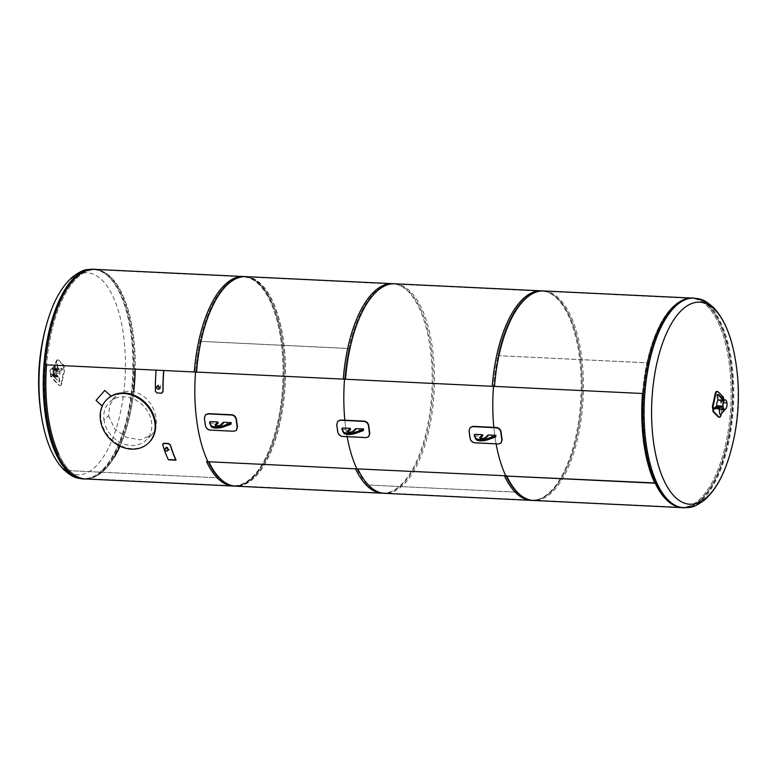 <?xml version="1.0" encoding="UTF-8"?>
<svg xmlns="http://www.w3.org/2000/svg" width="777" height="777" viewBox="0 0 777 777"><rect width="100%" height="100%" fill="white"/><g stroke="black" fill="none" stroke-linecap="round" stroke-linejoin="round"><path stroke-width="0.58" stroke-dasharray="3.88 2.91" d="M114.433 456.963A104.565 44.464 -87.2 0 1 103.768 470.697A104.565 44.464 -87.2 0 1 85.528 478.622A104.565 44.464 -87.2 0 1 58.838 454.292A104.565 44.464 -87.2 0 0 69.697 470.677L69.813 470.134L69.716 470.687L218.696 477.845L69.697 470.677M199.98 341.356L348.96 348.523A104.565 44.464 92.8 0 0 344.541 379.195A104.565 44.464 -87.2 0 1 393.521 284.061A104.565 44.464 -87.2 0 1 432.915 390.637A104.565 44.464 -87.2 0 1 383.479 492.939A104.565 44.464 -87.2 0 1 367.667 485.013A104.565 44.464 -87.2 0 1 356.789 468.618A104.565 44.464 92.8 0 0 383.479 492.939A104.565 44.464 92.8 0 0 432.915 390.637A104.565 44.464 92.8 0 0 393.521 284.061L244.541 276.903A104.565 44.464 -87.2 0 1 283.935 383.479A104.565 44.464 -87.2 0 1 234.508 485.78A104.565 44.464 92.8 0 0 283.935 383.479A104.565 44.464 92.8 0 0 244.541 276.903A104.565 44.464 92.8 0 0 195.561 372.037A104.565 44.464 -87.2 0 1 199.98 341.356L199.99 341.317A104.565 44.464 -87.2 0 1 244.541 276.903L95.571 269.736A104.565 44.464 -87.2 0 0 46.591 364.879A104.565 44.464 -87.2 0 1 95.571 269.736A104.565 44.464 -87.2 0 1 135.198 369.143M133.741 391.657A104.565 44.464 -87.2 0 1 119.969 446.163M101.913 470.609A104.565 44.464 -87.2 0 1 83.673 478.535A104.565 44.464 -87.2 0 1 44.289 371.96A104.565 44.464 -87.2 0 1 93.716 269.648A104.565 44.464 -87.2 0 1 133.188 354.768A104.565 44.464 -87.2 0 1 101.913 470.609M93.716 269.648L95.571 269.736A104.565 44.464 -87.2 0 1 134.955 376.311A104.565 44.464 -87.2 0 1 85.528 478.622L234.508 485.78A104.565 44.464 -87.2 0 1 207.809 461.451A104.565 44.464 92.8 0 0 218.677 477.836A104.565 44.464 92.8 0 0 234.508 485.78L681.439 507.264A104.565 44.464 92.8 0 1 654.739 482.935A104.565 44.464 92.8 0 0 681.439 507.264A104.565 44.464 92.8 0 0 699.679 499.339A104.565 44.464 92.8 0 0 730.953 383.498A104.565 44.464 92.8 0 0 691.472 298.378A104.565 44.464 92.8 0 0 642.492 393.521A104.565 44.464 92.8 0 1 646.911 362.84L497.94 355.643A104.565 44.464 -87.2 0 1 542.501 291.22A104.565 44.464 -87.2 0 1 581.886 397.795A104.565 44.464 -87.2 0 1 532.459 500.097A104.565 44.464 -87.2 0 1 505.769 475.777A104.565 44.464 92.8 0 0 516.627 492.152L516.647 492.171A104.565 44.464 92.8 0 0 532.459 500.097A104.565 44.464 92.8 0 0 581.886 397.795A104.565 44.464 92.8 0 0 542.501 291.22A104.565 44.464 92.8 0 0 493.521 386.363A104.565 44.464 -87.2 0 1 497.94 355.681M701.524 499.426A104.565 44.464 92.8 0 0 732.798 383.585A104.565 44.464 92.8 0 0 693.327 298.465A104.565 44.464 92.8 0 0 643.9 400.777A104.565 44.464 92.8 0 0 683.284 507.352A104.565 44.464 92.8 0 0 701.524 499.426M683.284 507.352L681.439 507.264A104.565 44.464 92.8 0 0 730.866 404.953A104.565 44.464 92.8 0 0 691.472 298.378L393.521 284.061A104.565 44.464 92.8 0 0 348.97 348.484L199.99 341.317M344.852 420.202A104.565 44.464 92.8 0 0 347.125 436.693A104.565 44.464 -87.2 0 1 344.852 420.202M83.673 478.535L85.528 478.622A104.565 44.464 -87.2 0 1 69.716 470.687M218.677 477.836L218.793 477.292L218.696 477.845M496.095 443.852A104.565 44.464 -87.2 0 1 493.822 427.36A104.565 44.464 92.8 0 0 496.095 443.852M693.327 298.465L691.472 298.378A104.565 44.464 92.8 0 0 646.92 362.801L497.94 355.643M516.627 492.152L367.657 484.994L516.647 492.171M367.774 484.45L367.657 484.994L367.774 484.45M714.286 408.809L716.967 406.594L722.26 406.847M723.727 400.058L718.434 399.805L717.394 394.386M725.087 399.893A4.779 2.03 92.8 0 1 726.845 403.088A4.779 2.03 92.8 0 1 724.63 409.44L719.317 409.188M719.745 414.345L719.638 408.634L724.931 408.887L725.009 409.43M721.134 414.073L720.085 414.024M718.22 416.928C719.162 417.667 719.968 416.909 720.638 414.665A210.091 177.117 -44.7 0 0 723.3 402.311L722.552 396.853A210.091 69.211 -167.8 0 0 717.492 391.734L716.821 391.414M724.057 399.844L723.911 402.34A210.761 177.68 135.3 0 1 721.493 413.675M720.813 402.933L722.911 400.689A5.857 2.127 172.2 0 1 726.621 402.136A5.857 2.127 172.2 0 1 726.116 403.185L720.813 402.933M722.804 399.912L720.706 402.165L726.009 402.418A5.857 2.127 -7.8 0 0 726.514 401.369A5.857 2.127 -7.8 0 0 722.804 399.912L722.911 400.689M726.009 402.418L726.116 403.185M718.579 409.149A4.779 2.03 92.8 0 0 720.794 402.797A4.779 2.03 92.8 0 0 719.046 399.601A4.779 2.03 92.8 0 0 718.084 400.087M716.821 405.856A4.779 2.03 92.8 0 0 717.501 408.304M724.708 409.44A4.779 2.03 92.8 0 0 726.816 402.836A4.779 2.03 92.8 0 0 725.164 399.893M51.408 374.193L56.702 374.446L54.613 376.699L53.555 376.651L50.961 373.747L53.458 375.883L54.507 375.932L56.604 373.679L51.311 373.426M54.613 376.699L54.507 375.932M53.555 376.651L53.458 375.883M51.068 374.514L50.961 373.747M53.545 375.689L58.838 375.942L59.868 381.361L58.819 381.313L53.205 376.01L58.479 381.633L59.528 381.682L58.498 376.262L53.205 376.01M52.253 369.056L57.547 369.308L57.1 363.918L56.051 363.869L52.146 368.288L52.253 369.056L56.391 363.549L57.44 363.597L57.886 368.988L52.593 368.735M63.238 365.171A210.761 69.435 12.2 0 1 58.178 360.042L58.78 360.072A210.091 69.211 -167.8 0 0 63.84 365.2L64.588 370.658A210.091 177.117 -44.7 0 0 61.927 383.003C61.393 385.256 60.587 386.014 59.508 385.266A210.091 69.211 12.2 0 1 54.448 380.147L53.7 374.689A210.091 177.117 135.3 0 1 56.371 362.335C57.032 360.091 57.838 359.333 58.78 360.072L58.178 360.042C57.236 359.304 56.43 360.062 55.759 362.305A210.761 177.68 -44.7 0 0 53.098 374.66L53.846 380.118A210.761 69.435 -167.8 0 0 58.906 385.237L60.179 385.586L58.906 385.237C59.975 385.984 60.781 385.227 61.315 382.974A210.761 177.68 135.3 0 1 63.986 370.629L63.238 365.171L63.84 365.2M59.78 371.571L54.487 371.319A5.857 2.127 172.2 0 1 62.461 369.347L59.78 371.571M54.38 370.551L59.674 370.804L62.354 368.58A5.857 2.127 -7.8 0 0 54.38 370.551L54.487 371.319M62.354 368.58L62.461 369.347M53.467 375.009A1.671 0.709 92.8 0 0 53.943 372.824L53.409 368.968A1.671 0.709 92.8 0 0 52.807 367.939A1.671 0.709 92.8 0 0 52.515 368.065L50.806 369.658A1.671 0.709 92.8 0 0 50.34 371.843L50.864 375.699A1.671 0.709 92.8 0 0 51.467 376.738A1.671 0.709 92.8 0 0 51.768 376.612L53.467 375.009L59.518 375.301A1.671 0.709 92.8 0 0 59.994 373.115L59.46 369.26A1.671 0.709 92.8 0 0 58.858 368.22A1.671 0.709 92.8 0 0 58.566 368.356L56.857 369.949A1.671 0.709 92.8 0 0 56.391 372.134L56.915 375.99A1.671 0.709 92.8 0 0 57.517 377.03A1.671 0.709 92.8 0 0 57.809 376.903L59.518 375.301M52.768 367.871L53.885 373.98L51.175 377.117L49.922 370.308L52.661 367.754L53.613 374.048L54.099 373.99L53.254 367.812M51.029 376.864L50.301 370.134L53.108 367.55M51.253 377.088L54.099 373.99M96.231 269.434A104.982 44.639 -87.2 0 1 134.003 376.272A104.982 44.639 -87.2 0 1 86.16 478.982M47.902 319.959A101.127 42.997 -87.2 0 1 113.714 298.115A101.127 42.997 -87.2 0 1 106.323 452.097A101.127 42.997 -87.2 0 1 42.9 424.087M682.546 507.731A104.982 44.639 92.8 0 0 700.864 499.776A104.982 44.639 92.8 0 0 732.264 383.479A104.982 44.639 92.8 0 0 692.628 298.018M729.098 457.041A101.127 42.997 92.8 0 0 734.1 352.943M168.259 459.557L176.049 459.926M208.945 461.509A104.565 44.464 92.8 0 0 277.884 430.944A104.565 44.464 92.8 0 0 257.391 281.342A104.565 44.464 92.8 0 0 196.698 372.096M245.697 276.622A104.895 44.6 -87.2 0 1 285.208 383.537A104.895 44.6 -87.2 0 1 235.625 486.169M84.382 478.904A104.895 44.6 92.8 0 0 133.965 376.272A104.895 44.6 92.8 0 0 94.444 269.347M163.801 370.512L156.245 370.153A104.565 44.464 92.8 0 0 155.517 391.171L157.051 392.909L161.966 393.084M394.667 283.78A104.895 44.6 -87.2 0 1 434.188 390.695A104.895 44.6 -87.2 0 1 384.596 493.327M233.353 486.062A104.895 44.6 92.8 0 0 282.945 383.43A104.895 44.6 92.8 0 0 243.424 276.515M194.435 371.989A104.565 44.464 -87.2 0 1 255.128 281.235A104.565 44.464 -87.2 0 1 275.621 430.837A104.565 44.464 -87.2 0 1 206.682 461.402M543.647 290.938A104.895 44.6 -87.2 0 1 583.168 397.853A104.895 44.6 -87.2 0 1 533.576 500.485M382.333 493.22A104.895 44.6 92.8 0 0 431.915 390.588A104.895 44.6 92.8 0 0 392.404 283.673M643.492 393.541L643.492 393.541A104.895 44.6 -87.2 0 1 692.628 298.096A104.895 44.6 -87.2 0 1 732.138 405.011A104.895 44.6 -87.2 0 1 682.556 507.653A104.895 44.6 -87.2 0 1 655.778 483.245M531.313 500.378A104.895 44.6 92.8 0 0 580.895 397.746A104.895 44.6 92.8 0 0 541.375 290.831M108.586 415.724L114.598 428.7L126.534 437.373L140.229 439.84L151.204 435.353L154.458 430.982L156.284 424.883L156.226 417.997L154.361 410.8L150.728 403.817L145.814 398.057L139.637 393.725L135.062 391.967L128.176 391.249L123.582 392.055L119.26 393.89L115.491 396.6L109.644 405.332L108.586 415.685L103.972 419.998A26.35 21.843 -133.1 0 0 120.862 442.783A26.35 21.843 -133.1 0 0 145.804 440.404A26.35 21.843 -133.1 0 0 143.745 406.245A26.35 21.843 -133.1 0 0 109.79 401.923A26.35 21.843 -133.1 0 0 103.972 419.998L108.586 415.724M110.538 396.532A30.109 24.961 -133.1 0 0 107.595 398.824A30.109 24.961 -133.1 0 0 103.953 429.205A30.109 24.961 -133.1 0 0 131.983 448.611A30.109 24.961 -133.1 0 0 148.747 442.803M96.037 400.349L102.496 405.545M104.905 390.336L96.173 400.223M107.148 399.242A30.109 24.961 -133.1 0 0 102.603 405.545M159.295 388.335L160.266 387.966C161.13 385.703 160.499 384.79 158.353 385.227C157.44 386.693 157.76 387.733 159.295 388.335M162.84 443.861L162.83 444.522A104.565 44.464 92.8 0 0 168.492 459.566L168.386 459.819M167.337 447.047L166.463 447.319C166.2 449.019 167.065 449.718 169.075 449.407L167.337 447.047M342.074 429.623L350.456 429.516M347.902 431.905L347.795 432.012A3.011 1.098 -7.8 0 0 347.533 432.556A3.011 1.098 -7.8 0 0 349.961 433.294A3.011 1.098 -7.8 0 0 353.234 432.274L355.905 429.778L363.762 430.157M355.905 429.778L355.74 428.622M342.434 427.981L342.589 429.137M337.956 421.056L336.995 424.155A104.565 44.464 92.8 0 0 338.053 431.876C338.714 434.411 340.336 435.858 342.91 436.218L366.355 437.344L368.745 436.616M474.417 435.984L482.799 435.878M480.244 438.267L480.128 438.374A3.011 1.098 -7.8 0 0 479.865 438.908A3.011 1.098 -7.8 0 0 482.294 439.656A3.011 1.098 -7.8 0 0 485.576 438.636L488.238 436.14L496.105 436.519M488.238 436.14L488.082 434.984M474.776 434.343L474.932 435.499M470.299 427.418L469.337 430.516A104.565 44.464 92.8 0 0 470.396 438.238C471.056 440.773 472.669 442.22 475.252 442.579L498.698 443.706L501.078 442.977M209.741 423.261L218.114 423.154M215.569 425.543L215.452 425.65A3.011 1.098 -7.8 0 0 215.19 426.194A3.011 1.098 -7.8 0 0 217.618 426.932A3.011 1.098 -7.8 0 0 220.901 425.913L223.562 423.416L231.429 423.795M223.562 423.416L223.397 422.261M210.091 421.62L210.246 422.785M205.623 414.695L204.652 417.803A104.565 44.464 92.8 0 0 205.711 425.524C206.371 428.059 207.993 429.496 210.577 429.856L234.013 430.982L236.402 430.254M717.492 391.734L718.103 391.763M722.552 396.853L723.164 396.882M723.3 402.311L723.911 402.34M720.638 414.665L721.241 414.695M56.371 362.335L55.759 362.305M53.7 374.689L53.098 374.66M54.448 380.147L53.846 380.118M61.927 383.003L61.315 382.974M64.588 370.658L63.986 370.629M59.994 373.115L53.943 372.824M59.46 369.26L53.409 368.968M58.566 368.356L52.515 368.065M56.857 369.949L50.806 369.658M56.391 372.134L50.34 371.843M56.915 375.99L50.864 375.699M57.809 376.903L51.768 376.612M50.709 376.767L50.184 370.687M53.613 374.048L53.982 374.533M49.922 370.308L53.03 367.579M52.661 367.754L49.845 370.619L51.175 377.117M50.826 376.874L53.555 374.32M93.133 269.201A104.982 44.639 -87.2 0 1 132.673 376.204A104.982 44.639 -87.2 0 1 83.052 478.923M683.877 507.799A104.982 44.639 92.8 0 0 702.185 499.844A104.982 44.639 92.8 0 0 733.585 383.537A104.982 44.639 92.8 0 0 693.948 298.077M353.234 432.274L353.079 431.118M485.576 438.636L485.421 437.48M220.901 425.913L220.736 424.757M726.621 402.136L726.514 401.369M723.698 399.825L719.046 399.601M58.858 368.22L52.807 367.939M57.517 377.03L51.467 376.738M692.628 298.096L690.84 298.018M682.556 507.653L680.778 507.566M115.19 396.872L109.79 401.923M151.204 435.353L145.804 440.404M347.533 432.556L347.368 431.39M479.865 438.908L479.71 437.752M215.19 426.194L215.035 425.029"/><path stroke-width="1.17" d="M58.838 454.292A104.565 44.464 -87.2 0 1 46.591 364.879A104.565 44.464 -87.2 0 0 58.838 454.292M135.198 369.143A104.565 44.464 -87.2 0 1 133.741 391.657M119.969 446.163A104.565 44.464 -87.2 0 1 114.433 456.963M642.492 393.521A104.565 44.464 92.8 0 0 654.739 482.935A104.565 44.464 92.8 0 1 642.492 393.521M207.809 461.451A104.565 44.464 -87.2 0 1 195.561 372.037A104.565 44.464 92.8 0 0 207.809 461.451M344.541 379.195A104.565 44.464 92.8 0 0 344.852 420.202A104.565 44.464 -87.2 0 1 344.541 379.195M347.125 436.693A104.565 44.464 92.8 0 0 356.789 468.618A104.565 44.464 -87.2 0 1 347.125 436.693M505.769 475.777A104.565 44.464 -87.2 0 1 496.095 443.852A104.565 44.464 92.8 0 0 505.769 475.777M493.822 427.36A104.565 44.464 -87.2 0 1 493.521 386.363A104.565 44.464 92.8 0 0 493.822 427.36M722.154 406.07L716.86 405.817L714.18 408.042L722.154 406.07L721.92 407.167L715.335 408.867L714.286 408.809L714.18 408.042M715.228 408.09L715.335 408.867M721.814 406.39L721.92 407.167M717.054 394.706L718.443 394.434L723.62 399.291L723.387 400.378L718.103 394.755L717.054 394.706L718.094 400.126L723.387 400.378M719.317 409.188L719.745 414.345L720.794 414.394L724.63 409.44A4.779 2.03 92.8 0 0 724.708 409.44M720.794 414.394L724.698 409.974M721.493 413.675A210.761 177.68 135.3 0 1 721.241 414.695C720.57 416.938 719.774 417.696 718.822 416.958A210.761 69.435 -167.8 0 0 713.762 411.829L713.014 406.371A210.761 177.68 -44.7 0 0 715.685 394.026C716.219 391.773 717.025 391.016 718.103 391.763A210.761 69.435 12.2 0 1 723.164 396.882L724.057 399.844M717.492 391.734C716.413 390.986 715.617 391.744 715.083 393.997A210.091 177.117 135.3 0 1 712.412 406.342L713.16 411.8A210.091 69.211 12.2 0 1 718.22 416.928L719.424 417.268L718.22 416.928M716.821 391.414L718.103 391.763M725.164 399.893A4.779 2.03 92.8 0 0 725.087 399.893A4.779 2.03 92.8 0 0 722.833 404.564A4.779 2.03 92.8 0 0 724.63 409.44L718.579 409.149A4.779 2.03 92.8 0 1 717.501 408.304M718.084 400.087A4.779 2.03 92.8 0 0 716.821 405.856M726.961 402.845A4.779 2.03 92.8 0 0 725.242 399.893A4.779 2.03 92.8 0 0 722.979 404.574A4.779 2.03 92.8 0 0 724.786 409.45A4.779 2.03 92.8 0 0 726.961 402.845M723.698 399.825L725.087 399.893A4.779 2.03 92.8 0 0 722.833 404.564A4.779 2.03 92.8 0 0 724.63 409.44L724.786 409.45M86.16 478.982A104.982 44.639 -87.2 0 1 84.372 478.982A104.982 44.639 -87.2 0 1 44.736 393.521A104.982 44.639 -87.2 0 1 76.136 277.224A104.982 44.639 -87.2 0 1 94.454 269.269A104.982 44.639 -87.2 0 1 96.231 269.434M42.9 424.087A101.127 42.997 -87.2 0 1 42.9 424.057A101.127 42.997 -87.2 0 1 40.919 412.422A101.127 42.997 -87.2 0 1 47.902 319.959L47.902 319.959C53.866 300.417 62.102 286.062 72.591 276.903C84.499 268.269 86.354 269.862 93.133 269.201A104.982 44.639 -87.2 0 0 74.815 277.156A104.982 44.639 -87.2 0 0 45.231 414.17A104.982 44.639 -87.2 0 0 83.052 478.923L84.372 478.982M692.628 298.018A104.982 44.639 92.8 0 0 643.006 400.728A104.982 44.639 92.8 0 0 682.546 507.731L683.877 507.799A104.982 44.639 92.8 0 1 646.046 443.045A104.982 44.639 92.8 0 1 693.948 298.077L692.628 298.018M729.098 457.041A210.373 210.373 0 0 0 734.11 352.943L734.1 352.943A101.127 42.997 92.8 0 0 679.38 312.539A101.127 42.997 92.8 0 0 653.506 441.86A101.127 42.997 92.8 0 0 687.189 503.894A101.127 42.997 92.8 0 0 729.098 457.041L729.098 457.041C723.134 476.583 714.908 490.938 704.409 500.097C692.501 508.731 690.656 507.138 683.877 507.799M162.83 444.522L163.947 443.278L168.492 443.492L170.386 444.881A104.565 44.464 -87.2 0 0 176.049 459.926L168.259 459.557M196.562 372.066A104.895 44.6 -87.2 0 1 245.697 276.622L94.444 269.347A104.895 44.6 92.8 0 0 45.309 364.792L196.698 372.096L45.309 364.792M57.605 454.496A104.895 44.6 92.8 0 0 84.382 478.904L235.625 486.169A104.895 44.6 -87.2 0 1 208.848 461.761M345.532 379.225L194.289 371.96L345.532 379.225A104.895 44.6 -87.2 0 1 394.667 283.78L243.424 276.515A104.895 44.6 92.8 0 0 194.289 371.96M384.596 493.327A104.895 44.6 -87.2 0 1 357.818 468.929L206.575 461.655A104.895 44.6 92.8 0 0 233.353 486.062L384.596 493.327M357.818 468.929L206.575 461.655M355.555 468.813L506.905 475.825L355.555 468.813A104.895 44.6 92.8 0 0 382.333 493.22L533.576 500.485A104.895 44.6 -87.2 0 1 506.798 476.087M494.512 386.383A104.895 44.6 -87.2 0 1 543.647 290.938L392.404 283.673A104.895 44.6 92.8 0 0 343.269 379.118L494.648 386.412L343.269 379.118M655.72 483.245L504.526 475.98L655.594 482.973M504.526 475.98A104.895 44.6 92.8 0 0 531.313 500.378L680.778 507.566M690.84 298.018L541.375 290.831A104.895 44.6 92.8 0 0 492.239 386.276L643.453 393.541L492.239 386.276M131.43 449.125A30.109 24.961 46.9 0 1 103.399 429.72A30.109 24.961 46.9 0 1 107.051 399.339A30.109 24.961 46.9 0 1 145.853 404.263A30.109 24.961 46.9 0 1 148.203 443.317A30.109 24.961 46.9 0 1 131.43 449.125M148.203 443.317L148.747 442.803A30.109 24.961 -133.1 0 0 147.883 405.448A30.109 24.961 -133.1 0 0 110.538 396.532M110.392 395.483L104.769 390.462L110.392 395.483L110.412 396.717A30.109 24.961 -133.1 0 0 107.148 399.242M110.256 395.61L110.412 396.717M102.496 405.545L101.515 405.497L96.037 400.349L104.769 390.462M156.099 370.124A104.895 44.6 92.8 0 0 155.371 391.21L156.905 392.948L161.441 393.162L162.937 391.569A104.895 44.6 -87.2 0 1 163.665 370.483M161.587 393.123L163.083 391.54A104.565 44.464 -87.2 0 1 163.801 370.512M161.441 393.162L161.966 393.084M158.294 389.267A1.651 1.369 -133.1 0 0 159.081 386.81A1.651 1.369 -133.1 0 0 156.76 388.199A1.651 1.369 -133.1 0 0 158.294 389.267M162.704 444.726A104.895 44.6 92.8 0 0 168.386 459.819L175.952 460.188A104.895 44.6 -87.2 0 1 170.27 445.095L168.366 443.696L163.83 443.482L162.704 444.726L162.84 443.861M166.336 447.979A1.651 1.369 -133.1 0 0 165.55 450.446A1.651 1.369 -133.1 0 0 167.871 449.048A1.651 1.369 -133.1 0 0 166.336 447.979M350.301 428.36L342.434 427.981L342.074 429.623L343.512 432.789A7.945 2.885 172.2 0 0 355.516 433.362L363.257 430.643L363.607 429.001L355.74 428.622L353.079 431.118A3.011 1.098 172.2 0 1 349.796 432.138A3.011 1.098 172.2 0 1 347.368 431.39A3.011 1.098 172.2 0 1 347.63 430.856L350.301 428.36L350.456 429.516L347.902 431.905M363.257 430.643L363.607 429.001M341.919 428.467L343.356 431.633A7.945 2.885 -7.8 0 0 355.361 432.206L363.092 429.477M342.638 436.47C340.054 436.12 338.442 434.673 337.781 432.138A105.235 44.745 -87.2 0 1 336.723 424.417L337.82 421.183L340.413 420.26L363.859 421.387C366.404 421.775 367.948 423.3 368.483 425.942A105.235 44.745 92.8 0 0 369.541 433.663L368.609 436.742L366.084 437.597L342.638 436.47M368.745 436.616L369.813 433.411A104.565 44.464 -87.2 0 1 368.754 425.689C368.22 423.038 366.676 421.522 364.131 421.134L340.695 420.007L337.956 421.056M482.634 434.722L474.776 434.343L474.417 435.984L475.854 439.151A7.945 2.885 172.2 0 0 487.859 439.724L495.59 436.995L495.949 435.363L488.082 434.984L485.421 437.48A3.011 1.098 172.2 0 1 482.138 438.49A3.011 1.098 172.2 0 1 479.71 437.752A3.011 1.098 172.2 0 1 479.972 437.218L482.634 434.722L482.799 435.878L480.244 438.267M495.59 436.995L495.949 435.363M474.261 434.819L475.699 437.985A7.945 2.885 -7.8 0 0 487.703 438.568L495.435 435.839M474.98 442.832C472.397 442.482 470.775 441.035 470.124 438.5A105.235 44.745 -87.2 0 1 469.065 430.779L470.163 427.544L472.756 426.622L496.202 427.748C498.747 428.137 500.281 429.652 500.825 432.303A105.235 44.745 92.8 0 0 501.884 440.025L500.951 443.104L498.416 443.958L474.98 442.832M501.078 442.977L502.156 439.763A104.565 44.464 -87.2 0 1 501.097 432.041C500.553 429.399 499.019 427.884 496.474 427.486L473.028 426.359L470.299 427.418M217.958 421.998L210.091 421.62L209.741 423.261L211.179 426.427A7.945 2.885 172.2 0 0 223.184 427L230.915 424.281L231.264 422.639L223.397 422.261L220.736 424.757A3.011 1.098 172.2 0 1 217.463 425.777A3.011 1.098 172.2 0 1 215.035 425.029A3.011 1.098 172.2 0 1 215.297 424.495L217.958 421.998L218.114 423.154L215.569 425.543M230.915 424.281L231.264 422.639M209.576 422.105L211.014 425.272A7.945 2.885 -7.8 0 0 223.018 425.845L230.75 423.115M210.295 430.118C207.721 429.759 206.099 428.312 205.439 425.777A105.235 44.745 -87.2 0 1 204.38 418.055L205.478 414.821L208.081 413.898L231.517 415.025C234.062 415.413 235.606 416.938 236.14 419.58A105.235 44.745 92.8 0 0 237.199 427.301L236.266 430.39L233.741 431.245L210.295 430.118M236.402 430.254L237.48 427.049A104.565 44.464 -87.2 0 1 236.422 419.327C235.878 416.676 234.333 415.161 231.799 414.772L208.353 413.646L205.623 414.695M715.083 393.997L715.685 394.026M712.412 406.342L713.014 406.371M713.16 411.8L713.762 411.829M347.766 431.847L347.63 430.856M355.516 433.362L355.361 432.206M343.512 432.789L343.356 431.633M480.108 438.199L479.972 437.218M487.859 439.724L487.703 438.568M475.854 439.151L475.699 437.985M215.433 425.485L215.297 424.495M223.184 427L223.018 425.845M211.179 426.427L211.014 425.272M94.454 269.269L93.133 269.201M42.9 424.057C46.97 444.085 53.778 459.158 63.345 469.289C74.369 479.02 76.369 477.622 83.052 478.923M47.902 319.959A210.373 210.373 0 0 0 42.92 424.155M734.1 352.943C730.04 332.915 723.222 317.842 713.655 307.711C702.631 297.979 700.64 299.378 693.948 298.077M159.217 388.947L160.266 387.966M156.954 386.538L158.353 385.227M167.677 450.718L169.075 449.407M165.414 448.3L166.463 447.319"/></g></svg>

